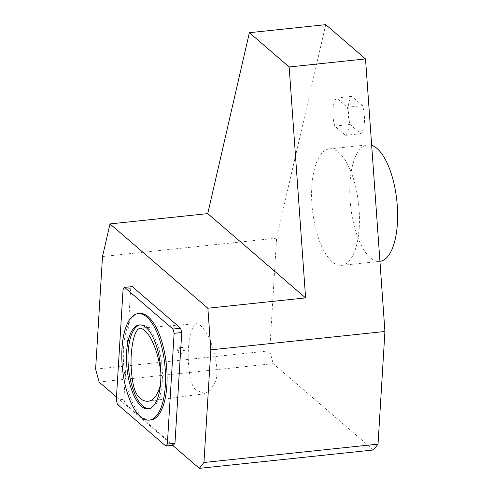 <?xml version="1.0" encoding="UTF-8"?>
<svg xmlns="http://www.w3.org/2000/svg" width="493" height="493" viewBox="0 0 493 493"><rect width="100%" height="100%" fill="white"/><g stroke="black" fill="none" stroke-linecap="round" stroke-linejoin="round"><path stroke-width="0.37" stroke-dasharray="2.46 1.85" d="M180.876 346.906L182.872 347.491C185.725 349.673 181.196 355.157 178.46 352.52L177.554 350.276C177.868 348.378 178.971 347.251 180.876 346.906M181.535 347.473A3.346 2.829 -49.3 0 1 183.532 348.058A3.346 2.829 -49.3 0 1 183.488 352.44A3.346 2.829 -49.3 0 1 179.162 353.13A3.346 2.829 -49.3 0 1 178.565 349.777A3.346 2.829 -49.3 0 1 181.535 347.473M195.413 389.649C192.985 387.06 191.21 382.821 190.088 376.935C186.822 356.766 187.808 340.213 193.034 327.272L196.873 323.667L199.338 324.468C207.769 331.438 213.512 345.149 216.581 365.596C217.327 371.704 217 376.874 215.601 381.114L210.838 389.969L204.7 393.716L195.413 389.649M160.872 373.053L160.459 385.064M139.587 313.468A53.546 21.267 -96 0 0 123.54 348.052A53.546 21.267 -96 0 0 150.827 419.962M116.293 400.106L123.916 399.299L130.694 288.541L132.235 286.587M123.071 289.348L130.694 288.541M117.457 404.389L125.08 403.588L123.916 399.299M173.425 445.228L125.08 403.588M350.085 124.464L360.833 133.72A20.077 7.974 -96 0 0 362.552 105.644L351.799 96.382A20.077 7.974 -96 0 0 350.085 124.464L334.815 126.072L345.562 135.335A20.077 7.974 -96 0 0 347.282 107.252L336.528 97.996A20.077 7.974 -96 0 0 334.815 126.072M351.799 96.382L336.528 97.996M362.552 105.644L347.282 107.252M360.833 133.72L345.562 135.335M371.673 145.343A58.562 23.257 -96 0 0 367.544 144.874A58.562 23.257 -96 0 0 350.56 205.556A58.562 23.257 -96 0 0 379.838 261.352A58.562 23.257 -96 0 0 379.93 261.345M359.212 227.556A58.562 23.257 -96 0 0 329.367 148.904A58.562 23.257 -96 0 0 312.383 209.58A58.562 23.257 -96 0 0 341.655 265.382A58.562 23.257 -96 0 0 359.212 227.556M116.484 397.001L172.575 445.321M325.737 24.65L276.591 238.168L269.702 350.8L273.196 363.655L373.404 449.98M95.611 369.171L269.702 350.8M102.501 256.539L276.591 238.168M99.099 382.026L273.196 363.655M140.024 324.905A42.164 16.744 84 0 1 140.782 324.782A42.164 16.744 84 0 1 147.61 327.401A42.164 16.744 84 0 1 162.407 373.318A42.164 16.744 84 0 1 149.632 408.648A42.164 16.744 84 0 1 148.861 408.685M178.46 352.52L179.162 353.13M182.872 347.491L183.532 348.058M204.7 393.716L148.344 401.228M196.873 323.667L140.209 328.085M341.655 265.382L379.838 261.352M329.367 148.904L367.544 144.874M140.782 324.782L139.254 324.942M149.632 408.648L148.103 408.808"/><path stroke-width="0.74" d="M160.459 385.064C157.674 395.09 153.631 400.476 148.344 401.228C143.266 401.678 135.803 398.35 133.011 383.246C131.286 373.503 130.694 364.019 131.218 354.8C132.136 342.974 134.558 329.503 140.209 328.085C149.508 330.205 158.339 350.905 160.872 373.053M123.071 289.348L124.612 287.394L172.957 329.034L174.121 333.323L167.349 444.082L165.802 446.036L117.457 404.389L116.293 400.106L123.071 289.348M149.299 420.122L150.827 419.962A53.546 21.267 -96 0 0 167.047 375.099A53.546 21.267 -96 0 0 148.264 316.796A53.546 21.267 -96 0 0 139.587 313.468L138.065 313.628A53.546 21.267 -96 0 0 122.011 348.212A53.546 21.267 -96 0 0 149.299 420.122A53.546 21.267 -96 0 0 164.828 364.641A53.546 21.267 -96 0 0 138.065 313.628M165.802 446.036L173.425 445.228L174.972 443.275L167.349 444.082M174.121 333.323L181.744 332.522L174.972 443.275M172.957 329.034L180.58 328.233L181.744 332.522M124.612 287.394L132.235 286.587L180.58 328.233M379.93 261.345A58.562 23.257 -96 0 0 397.389 223.526A58.562 23.257 -96 0 0 371.673 145.343M207.744 213.611L305.605 297.908L289.163 66.974L249.378 32.704L207.744 213.611L110.007 223.921L102.501 256.539L95.611 369.171L99.099 382.026L116.484 397.001M305.605 297.908L207.867 308.224L110.007 223.921M172.575 445.321L199.308 468.35L203.948 462.489L210.831 349.857L207.867 308.224M199.308 468.35L373.404 449.98L378.039 444.119L384.928 331.487L365.516 58.92L325.737 24.65L249.378 32.704M289.163 66.974L365.516 58.92M210.831 349.857L384.928 331.487M203.948 462.489L378.039 444.119M126.621 352.175A42.164 16.744 84 0 1 139.254 324.942A42.164 16.744 84 0 1 160.336 365.116A42.164 16.744 84 0 1 148.103 408.808A42.164 16.744 84 0 1 126.621 352.175M148.861 408.685A42.164 16.744 84 0 1 128.143 352.014A42.164 16.744 84 0 1 140.024 324.905"/></g></svg>

